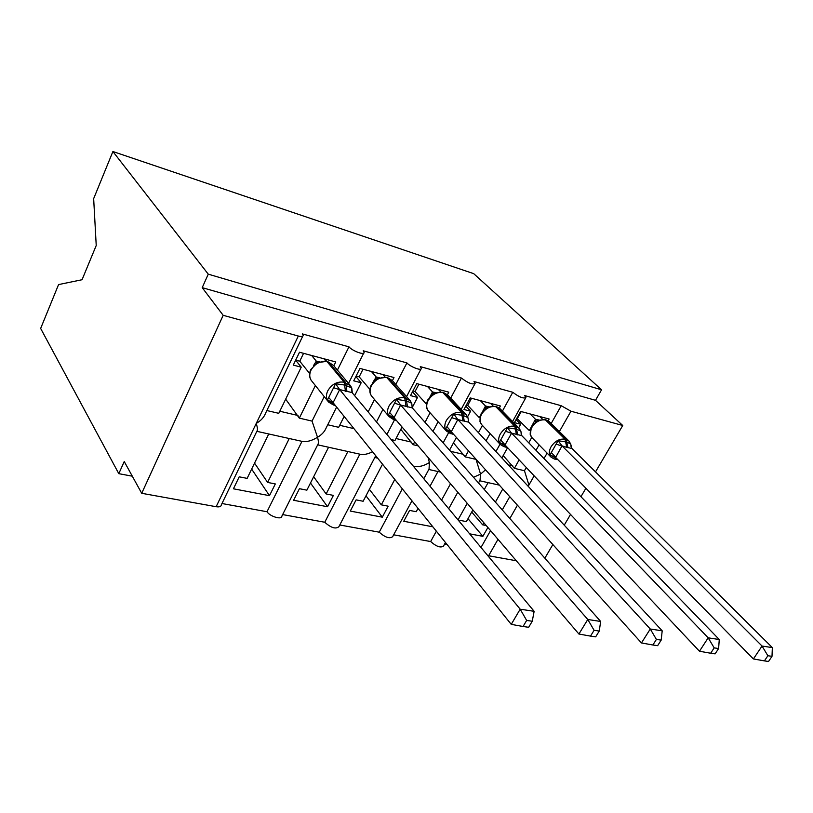 <?xml version="1.0" encoding="UTF-8"?>
<svg xmlns="http://www.w3.org/2000/svg" width="813" height="813" viewBox="0 0 813 813"><rect width="100%" height="100%" fill="white"/><g stroke="black" fill="none" stroke-linecap="round" stroke-linejoin="round"><path stroke-width="1.22" d="M551.194 423.471L561.244 405.728L570.97 411.215L622.738 425.494L595.502 400.321L601.559 389.793L473.705 273.656L112.905 151.523L93.658 198.646L96.229 245.496L82.052 279.733L58.566 284.58L40.65 328.452L118.8 473.664L132.306 476.194M301.989 441.347L266.999 511.733L221.99 503.521M289.255 438.522L267.619 482.424L275.312 483.938L269.489 495.676L233.422 488.796L239.215 476.825L247.132 478.379L268.737 433.969M254.55 463.146L267.619 482.424M324.224 396.612L312.05 421.104L317.517 437.292C311.745 440.809 306.633 442.17 302.172 441.388L256.837 431.327M336.623 407.079L326.216 427.801C324.682 431.591 321.775 434.762 317.517 437.292C318.594 441.093 318.686 443.522 317.792 444.579L281.837 516.184C282.05 520.127 269.814 516.479 266.999 511.733M561.244 405.728L524.659 395.575L525.899 397.527C523.45 398.837 519.08 397.09 512.779 392.283L474.02 381.531L475.148 383.37C472.536 384.844 467.963 383.065 461.418 378.035L420.301 366.633L421.307 368.35C421.876 371.246 410.352 366.917 406.917 362.913L363.208 350.789L364.092 352.375C364.793 355.545 352.324 351.003 348.97 346.836L337.405 370.098M302.731 336.236L265.566 413.228C263.991 417.323 260.882 420.728 256.227 423.461C257.558 427.608 257.792 430.179 256.908 431.185L221.278 504.985C221.085 506.621 219.368 507.2 216.146 506.712L141.716 493.298L223.179 315.312L202.213 287.65L595.502 400.321M348.97 346.836L302.406 333.919L303.168 335.342C303.168 336.623 301.552 336.846 298.32 336.033L216.146 506.712M359.854 454.182L324.753 522.251L282.639 514.578M347.873 451.53L326.155 493.958L333.401 495.391L327.558 506.743L293.605 500.269L299.428 488.694L306.877 490.158L328.574 447.252M313.655 476.753L326.155 493.958M406.917 362.913L395.799 384.478M382.933 409.427L376.48 421.937M414.356 466.276L413.98 466.977M402.323 488.837L379.214 532.18L339.763 524.985M394.772 479.436L381.317 504.832L388.147 506.184L382.303 517.18L350.281 511.072L356.124 499.873L363.137 501.255L382.537 464.213M369.376 489.355L381.317 504.832M428.075 457.475L429.376 462.546C424.02 465.879 419.081 467.14 414.549 466.327L413.187 466.022M461.418 378.035L450.697 398.146M438.105 421.744L432.983 431.357M457.78 492.251L448.725 508.714M436.357 531.184L430.656 541.549L393.665 534.812M450.524 483.755L441.571 500.127M432.851 526.814L403.746 521.265L409.589 510.412L416.215 511.712L418.034 508.369M430.006 486.235L437.973 471.52M475.971 459.172L480.554 474.111L473.522 477.312M485.574 469.833L480.554 474.111L480.036 480.209L478.501 482.963M512.779 392.283L502.404 411.134M490.056 433.573L486.052 440.87M266.867 410.545L278.778 413.329L301.237 367.171L293.28 365.108L299.509 352.242L335.759 361.937L333.828 365.82M315.373 385.545L299.316 418.126L312.05 421.104M285.668 399.163L299.316 418.126M327.741 424.762L338.655 427.313L344.153 416.449M354.641 395.697L361.175 382.771L353.716 380.83L359.956 368.421L394 377.527L392.405 380.636M374.498 399.508L368.147 411.917M391.175 439.579L394.986 440.463L402.039 426.998M412.201 407.598L417.526 397.425L410.504 395.596L416.754 383.614L448.786 392.181L447.455 394.681M430.077 412.791L425.016 422.333M414.701 441.815L413.167 444.711L418.167 445.88M400.809 429.345L413.167 444.711M449.538 450.128L456.408 437.445M467.577 416.795L470.595 411.226L463.969 409.498L470.219 397.913L500.412 405.992L499.284 408.045M482.414 425.423L478.451 432.668M468.501 450.869L465.219 456.865L475.869 459.355M453.461 442.882L465.219 456.865M509.751 496.682L502.271 509.903M490.554 530.604L481.001 547.484M502.79 488.959L495.391 502.109M483.796 522.698L482.617 524.812L486.204 525.513M469.629 533.826L482.881 536.346L487.881 527.485M472.881 509.924L466.377 521.611L460.107 520.371L459.436 521.58M484.274 489.497L488.095 482.637M447.099 544.547L444.599 544.09M471.723 512.017L482.617 524.812M539.07 444.894L536.001 450.311M526.275 467.495L524.456 470.707L514.385 468.349L519.131 459.914M534.151 475.849L528.917 485.026L524.456 470.707M501.875 457.932L507.586 447.668M518.653 427.831L520.645 424.244L514.405 422.618L520.625 411.408L549.141 419.03L548.165 420.758M531.783 437.424L528.755 442.821M503.196 455.544L514.385 468.349M223.179 315.312L298.32 336.033M118.8 473.664L124.237 461.53L141.716 493.298M487.749 555.594L516.326 560.777M445.473 542.515L443.532 546.011C440.727 548.114 436.429 546.631 430.656 541.549M411.957 500.818L392.679 536.641C389.681 538.978 385.189 537.484 379.214 532.18M375.718 455.717L338.869 526.722C335.667 529.304 330.962 527.81 324.753 522.251M301.237 367.171L295.658 360.2M361.175 382.771L355.87 376.531M417.526 397.425L412.486 391.805M470.595 411.226L465.798 406.114M520.645 424.244L516.082 419.579M622.738 425.494L595.512 471.886M585.909 488.247L580.939 496.702M570.533 514.446L564.232 525.178M552.85 544.558L544.852 558.185M202.213 287.65L208.26 274.164L601.559 389.793M112.905 151.523L208.26 274.164M482.881 536.346L468.003 518.694M382.303 517.18L365.992 495.818M327.558 506.743L310.495 483.013M269.489 495.676L251.654 469.091M429.376 462.546L429.061 469.02L423.807 478.786M372.537 451.764C367.75 454.172 363.584 454.995 360.037 454.223L317.67 444.823M544.893 419.599L538.602 420.26L535.706 421.815L535.482 419.274L539.11 420.036M553.623 448.522L558.064 440.687L566.752 442.048L570.696 443.969L568.856 440.951L549.425 421.723L545.635 419.965C540.239 419.203 535.645 421.693 531.834 427.435C529.68 431.612 529.72 435.006 531.956 437.607L551.031 457.13C548.795 454.528 548.795 451.103 551.011 446.865C554.923 441.042 559.608 438.481 565.045 439.203L566.773 447.374L562.037 445.859L555.635 457.394L549.934 454.924L553.623 448.522M764.403 660.888L768.539 661.477L772.004 656.335L767.879 655.735L764.403 660.888L753.397 658.937L555.635 457.394M753.397 658.937L762.035 646.04L562.169 445.981M767.879 655.735L762.035 646.04L772.35 647.605L571.935 448.461L566.773 447.374M539.802 416.541L542.647 419.366M529.324 430.585L535.411 419.345M516.804 418.289L529.212 430.463M530.178 413.959L535.482 419.274M517.424 418.441L521.245 411.571M557.139 458.918L549.934 454.924M530.076 434.04L531.956 437.607M538.196 420.829L535.604 419.396M530.32 434.864L531.417 426.744L536.926 421.104M558.064 440.687L562.037 445.859M570.696 444L571.803 448.339M772.35 647.605L772.004 656.335M495.117 406.327L488.45 407.028L485.696 408.472L485.513 406.022L489.06 406.754M506.631 446.662L499.314 442.455L507.464 427.74L516.56 429.173L520.808 431.154M710.664 653.235L715.105 653.865L718.611 648.52L714.18 647.88L710.664 653.235L699.465 651.233L505.025 444.945L499.314 442.455M699.465 651.233L708.184 637.829L511.58 433.156L505.025 444.945M714.18 647.88L708.184 637.829L719.271 639.526L521.814 435.656L511.58 433.156M490.524 403.35L493.166 406.073M479.335 417.699L485.442 406.094M466.388 405.026L467.719 405.372L479.223 417.577M480.331 400.626L485.513 406.022M467.719 405.372L471.55 398.279M479.955 421.398L481.133 413.695L486.926 407.77M488.064 407.557L485.625 406.144M480.158 422.059L481.703 424.671C479.497 421.947 479.436 418.512 481.52 414.356C485.371 408.431 490.148 405.87 495.839 406.693L496.357 406.652M507.464 427.74L511.448 433.024M520.859 431.236L521.814 435.656M719.271 639.526L718.611 648.52M442.313 392.252L435.24 392.984L432.668 394.295L432.516 391.957L435.971 392.679M452.841 433.481L445.554 429.203L453.735 413.969L463.268 415.494L467.922 417.618L466.316 414.904L447.821 395.057L443.024 392.618C436.998 391.734 432.038 394.356 428.146 400.484C426.154 404.579 426.225 408.045 428.37 410.88L428.654 411.205M652.869 644.994L657.646 645.674L661.182 640.116L656.406 639.425L652.869 644.994L641.457 642.951L451.266 431.733L445.554 429.203M641.457 642.951L650.268 629.008L457.841 419.528L451.266 431.733M656.406 639.425L650.268 629.008L662.199 630.827L468.735 422.191L457.841 419.528M438.309 389.376L440.748 392.008M426.327 404.041L432.445 392.039M412.923 390.962L415.067 391.531L426.215 403.909M427.486 386.48L432.516 391.957M415.067 391.531L418.898 384.183M434.884 393.482L432.628 392.09M453.735 413.969L457.719 419.396M467.922 417.618L468.735 422.191M662.199 630.827L661.182 640.116M386.216 377.303L377.506 378.634M395.585 419.447L388.37 415.118L396.551 399.335L406.561 400.941L411.652 403.197M590.512 636.112L595.675 636.843L599.252 631.051L594.09 630.299L590.512 636.112L578.907 634.018L393.959 417.547L388.37 415.118M578.907 634.018L587.779 619.486L400.657 405.037L394.071 417.679M594.09 630.299L587.779 619.486L600.665 621.457L412.272 407.872L400.657 405.037M382.872 374.549L385.118 377.1M356.124 376.033L359.173 376.836L369.874 389.356M372.669 382.73L376.216 377.029L379.549 377.71M371.368 371.47L376.216 377.029M359.173 376.836L363.005 369.234M378.37 378.512L376.317 377.151M396.551 399.335L400.535 404.894M409.854 400.321L392.364 380.596L386.907 377.669C380.514 376.704 375.362 379.397 371.429 385.738C369.539 389.742 369.61 393.207 371.643 396.134L389.071 416.642C387.039 413.695 386.998 410.199 388.949 406.134C392.994 399.681 398.248 396.917 404.722 397.831L410.24 400.748L411.673 403.268L412.272 407.872M600.665 621.457L599.252 631.051M384.651 375.027L384.153 376.002M326.501 361.379L317.487 362.659L310.79 369.529C309.031 373.563 309.164 377.161 311.176 380.301L312.07 381.409M334.539 404.488L327.426 400.098L335.586 383.716L344.61 385.047L351.704 387.842L351.927 392.333M523.064 626.498L528.653 627.29L532.251 621.244L526.651 620.431L523.064 626.498L511.245 624.364L333.096 402.689L327.426 400.098M511.245 624.364L520.178 609.191L339.661 389.569L333.096 402.689M526.651 620.431L520.178 609.191L534.141 611.315L352.08 392.608L339.661 389.569M323.909 358.767L325.983 361.267M295.688 360.139L299.753 361.206L309.631 373.492M313.462 365.677L316.287 361.135L319.468 361.785M311.664 355.494L316.287 361.135M299.753 361.206L303.574 353.33M318.198 362.578L316.389 361.257M335.586 383.716L339.549 389.427M351.704 387.842L352.08 392.608M534.141 611.315L532.251 621.244M326.602 359.488L325.82 361.074M570.97 411.215L559.374 431.571M547.098 453.115L543.999 458.562M528.917 485.026L528.186 486.306M517.424 505.208L509.853 518.501M497.993 539.314L488.603 555.787M512.871 465.94L508.308 464.873M463.756 454.416L450.595 451.327M411.754 442.201L396.002 438.512M353.95 428.634L339.682 425.29M298.036 415.514L279.804 411.236M567.941 447.668L566.214 439.508L546.793 420.27L545.218 419.681L565.045 439.203L568.856 440.951M557.027 459.01L554.69 459.111M551.031 457.13L554.354 459.04L556.509 458.288M549.425 421.723L546.062 419.904M530.025 430.666L529.243 430.351M562.139 446.093L556.488 444.244M555.706 457.313L551.61 452.79M481.703 424.671L500.33 444.518C498.125 441.794 498.095 438.319 500.239 434.101C504.202 428.085 509.06 425.463 514.812 426.246L516.438 434.609M517.688 434.925L516.052 426.561L519.09 428.288L500.086 408.746L497.068 407.018L495.839 406.693L514.812 426.246L516.052 426.561L496.662 406.734L500.086 408.746M506.723 446.754L504.395 446.815M500.33 444.518L504.07 446.733L506.042 446.042M479.792 417.679L479.253 417.465M511.55 433.268L505.818 431.388M505.097 444.874L500.92 440.229M433.888 393.644L427.801 399.864C425.86 404.844 426.042 408.522 428.37 410.88L446.449 431.063C444.305 428.217 444.264 424.711 446.327 420.555C450.331 414.325 455.382 411.632 461.469 412.476L462.79 412.821L444.325 392.964L442.628 392.333L461.469 412.476L462.983 421.063M464.304 421.398L462.79 412.821L466.316 414.904M453.176 433.857L451.012 433.756M446.449 431.063L450.687 433.675L452.465 433.065M447.821 395.057L443.634 392.598M457.81 419.65L451.998 417.73M451.337 431.662L447.089 426.876M407.506 407.008L406.124 398.197L388.289 378.035L386.907 377.669L404.722 397.831L406.104 406.652M376.277 379.376L371.135 385.169C369.244 389.397 369.407 393.055 371.643 396.134L372.181 396.764M396.165 420.128L394.234 419.864M389.071 416.642L393.919 419.793L395.464 419.305M392.364 380.596L387.618 377.669M376.145 379.447L376.145 377.11M400.616 405.159L394.722 403.197M394.142 417.597L389.813 412.679M349.854 384.966L333.421 365.342L327.161 361.755C320.383 360.708 315.007 363.472 311.044 370.047C309.286 373.878 309.336 377.303 311.176 380.301L327.842 401.134C325.983 398.116 325.972 394.661 327.791 390.758C331.867 384.071 337.344 381.226 344.224 382.222L345.454 391.277M346.958 391.663L345.728 382.608L328.645 362.141L327.161 361.755L344.224 382.222L350.555 385.809L351.714 387.903M328.503 402.008L333.421 404.986L334.692 404.681M335.23 405.433L333.726 405.067M333.421 365.342L327.995 361.775M316.318 363.33L316.227 361.216M339.631 389.691L333.655 387.699M333.167 402.608L328.747 397.547M363.696 353.157L348.523 383.38M420.951 369.041L406.581 396.632M394.457 419.925L386.897 434.447M474.822 383.98L461.164 409.366M448.552 432.811L443.136 442.872M525.605 398.055L512.556 421.571M500.015 444.183L495.94 451.53M467.221 503.298L458.024 519.883M499.355 485.137L479.721 480.778M440.565 472.089L428.817 469.487M377.659 458.136L374.884 457.526M570.899 444.853L571.041 446.683M557.799 459.599L555.868 459.406M538.491 420.321L536.946 420.311M538.592 420.26L537.281 420.412M520.838 431.185L519.09 428.288M521.011 431.794L521.235 434.62M507.261 447.323L505.645 447.12M488.379 407.059L486.794 407.018M488.44 407.028L487.363 407.181M468.136 418.339L468.379 421.652M453.542 434.264L452.343 434.081M435.219 392.994L433.654 392.923M435.24 392.984L434.325 393.146M412.181 407.76L411.825 403.736M396.348 420.341L395.646 420.209M378.746 378.045L377.232 377.974M378.695 378.065L377.933 378.218M352.314 392.903L351.816 388.197M318.605 362.141L317.192 362.049M318.503 362.181L317.873 362.313M317.416 362.161L316.196 363.381"/></g></svg>
